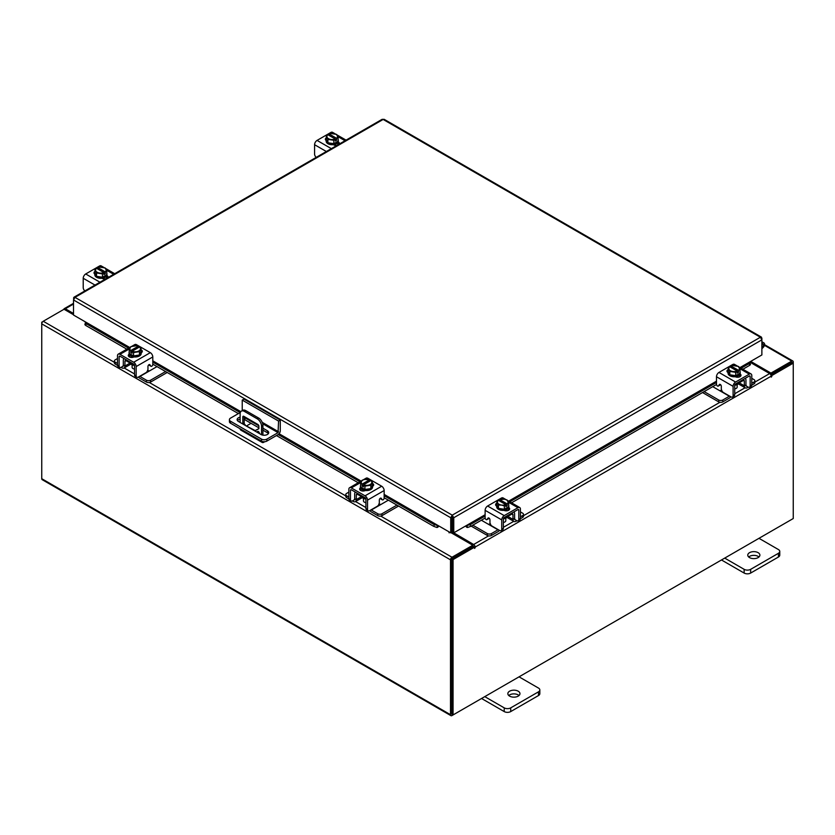 <?xml version="1.0" encoding="UTF-8"?>
<svg xmlns="http://www.w3.org/2000/svg" width="835" height="835" viewBox="0 0 835 835"><rect width="100%" height="100%" fill="white"/><g stroke="black" fill="none" stroke-linecap="round" stroke-linejoin="round"><path stroke-width="1.25" d="M761.875 344.845A1.513 0.877 -60 0 1 763.2 344.26A1.513 0.877 -60 0 1 763.451 344.563A1.513 0.877 -60 0 1 762.804 346.515L761.875 347.454M761.875 343.509A3.027 1.753 -60 0 1 763.952 342.945A3.027 1.753 -60 0 1 764.453 343.561A3.027 1.753 -60 0 1 763.169 347.464L761.875 348.769M518.18 691.182A6.064 3.497 0 0 0 511.584 690.43A6.064 3.497 0 0 0 507.837 693.655A6.064 3.497 0 0 0 509.611 696.129A6.064 3.497 0 0 0 516.218 696.891A6.064 3.497 0 0 0 519.955 693.655A6.064 3.497 0 0 0 518.18 691.182M519.036 695.513A6.064 3.497 0 0 0 518.18 694.908A6.064 3.497 0 0 0 508.765 695.513M484.77 696.63L504.215 707.861A4.603 2.662 0 0 0 510.728 707.861L538.491 691.829A4.603 2.662 0 0 0 539.838 689.95A4.603 2.662 0 0 0 538.491 688.071L519.046 676.841M510.728 707.861L510.728 711.577L538.491 695.545L538.491 691.829M481.544 698.488L504.215 711.577L504.215 707.861M539.838 689.95L539.838 693.666A4.603 2.662 180 0 1 538.491 695.545M510.728 711.577A4.603 2.662 180 0 1 504.215 711.577M242.233 410.622L242.233 400.09L243.956 399.109L280.278 420.078L280.278 430.766A3.152 1.816 120 0 1 278.055 434.628L266.845 441.099A3.778 2.181 180 0 1 261.501 441.099L230.512 423.209A3.778 2.181 180 0 1 229.406 421.665L229.406 419.681A3.778 2.181 0 0 0 230.512 421.226L261.501 439.116A3.778 2.181 0 0 0 266.845 439.116L278.055 432.645L262.701 423.783M229.406 419.681A3.778 2.181 0 0 1 230.512 418.137L240.344 412.469M280.278 420.078L278.566 421.07L278.055 432.645M242.233 400.09L278.566 421.07M258.881 427.833L244.885 419.755A4.54 2.62 0 0 0 244.175 419.41M240.125 419.139A4.54 2.62 0 0 0 237.464 420.61M268.379 433.605A4.54 2.62 0 0 0 267.388 432.739L262.921 430.161M240.125 417.156A4.54 2.62 0 0 0 237.13 419.629A4.54 2.62 0 0 0 238.455 421.477L260.958 434.471A4.54 2.62 0 0 0 265.916 435.045A4.54 2.62 0 0 0 268.713 432.613A4.54 2.62 0 0 0 267.388 430.766L262.921 428.188M258.819 425.819L244.885 417.771A4.54 2.62 0 0 0 244.175 417.437M259.403 433.574A1.513 0.877 -120 0 0 258.349 431.518A1.513 0.877 -120 0 0 257.587 431.445A1.513 0.877 -120 0 0 257.295 432.353M258.714 431.799A1.513 0.877 -120 0 0 259.351 432.916M264.779 441.705L263.776 442.289A3.152 1.816 120 0 1 262.2 442.446A3.152 1.816 120 0 1 261.553 441.13M261.553 434.764L261.553 426.257A6.064 3.497 -120 0 0 257.263 418.836L244.415 411.415A6.064 3.497 -120 0 0 241.388 411.112A6.064 3.497 -120 0 0 240.125 413.889L240.125 422.447M251.053 423.314L246.826 425.756M262.2 442.446L240.783 430.077A3.152 1.816 -60 0 1 240.136 428.762M257.263 418.836L258.641 418.043L245.782 410.622L244.415 411.415M262.921 435.139L262.921 425.464L261.553 426.257M242.818 424.003A1.503 0.866 60 0 1 242.808 423.783L242.808 416.978A1.503 0.866 60 0 1 243.11 416.289A1.503 0.866 60 0 1 243.862 416.362L257.817 424.42A1.503 0.866 60 0 1 258.881 426.257L258.881 428.731L254.727 430.87M258.881 428.647L255.155 430.557L244.749 425.109M242.808 423.783L244.175 422.99L244.175 416.54M244.175 422.99A1.503 0.866 -120 0 0 245.239 424.827M241.388 411.112L242.755 410.319A6.064 3.497 60 0 1 245.782 410.622M258.641 418.043A6.064 3.497 60 0 1 262.921 425.464M758.117 552.666A6.064 3.497 0 0 0 751.51 551.904A6.064 3.497 0 0 0 747.774 555.139A6.064 3.497 0 0 0 749.548 557.613A6.064 3.497 0 0 0 756.145 558.365A6.064 3.497 0 0 0 759.892 555.139A6.064 3.497 0 0 0 758.117 552.666M758.963 556.997A6.064 3.497 0 0 0 758.117 556.381A6.064 3.497 0 0 0 748.692 556.997M724.697 558.104L744.142 569.334A4.603 2.662 0 0 0 750.655 569.334L778.418 553.302A4.603 2.662 0 0 0 779.765 551.424A4.603 2.662 0 0 0 778.418 549.545L758.973 538.314M750.655 569.334L750.655 573.06L778.418 557.028L778.418 553.302M721.482 559.972L744.142 573.06L744.142 569.334M779.765 551.424L779.765 555.15A4.603 2.662 180 0 1 778.418 557.028M750.655 573.06A4.603 2.662 180 0 1 744.142 573.06M361.785 496.804A4.833 2.787 -0 0 0 363.089 498.182A4.833 2.787 -0 0 0 365.469 498.933M348.853 492.118L346.619 493.401A2.912 1.68 -0 0 0 345.773 494.591A2.912 1.68 -0 0 0 346.619 495.771L346.619 497.66L348.873 498.954M352.349 500.958L353.132 501.417A4.488 2.588 -120 0 0 355.376 501.637A4.488 2.588 -120 0 0 356.305 499.58L361.451 496.616M357.422 493.297L357.422 494.289L356.305 494.936L356.305 499.58M356.305 494.936A1.941 1.117 60 0 1 356.712 494.049A1.941 1.117 60 0 1 357.422 494.017M355.418 492.149A4.238 2.453 -120 0 0 354.677 493.996L354.677 498.641A2.181 1.263 60 0 1 354.228 499.643M346.619 495.771L348.853 497.065M346.619 497.66A2.912 1.68 180 0 1 345.773 496.47L345.773 494.591M378.839 504.027L380.896 504.486L371.304 510.018L377.817 513.786A2.912 1.68 -0 0 0 381.929 513.786L396.938 505.112M380.896 504.486L388.369 500.165M381.929 513.786L381.929 515.665L398.566 506.052M369.801 510.592A4.488 2.588 -120 0 0 371.304 511.907L377.817 515.665L377.817 513.786M381.929 515.665A2.912 1.68 180 0 1 377.817 515.665M357.422 494.289L365.907 499.184L365.907 508.494L367.536 509.433L367.536 500.123A3.517 2.025 -120 0 0 365.052 495.823L351.337 487.911A3.517 2.025 -120 0 0 349.583 487.734A3.517 2.025 -120 0 0 348.853 489.341L348.853 498.641L350.481 499.58L350.481 490.281A1.211 0.699 60 0 1 351.337 489.79L365.052 497.702A1.211 0.699 60 0 1 365.907 499.184M372.379 485.239A6.064 3.497 180 0 1 372.567 486.074L372.567 487.066A6.064 3.497 180 0 1 368.82 490.302A6.064 3.497 180 0 1 362.223 489.54A6.064 3.497 180 0 1 360.449 487.066L360.449 486.074A6.064 3.497 180 0 1 360.595 485.312M364.832 489.435A6.064 3.497 180 0 1 362.223 488.548A6.064 3.497 180 0 1 360.678 487.045M360.595 486.847A6.064 3.497 180 0 1 360.449 486.074M372.567 486.074A6.064 3.497 180 0 1 370.865 488.506M370.709 488.6A6.064 3.497 180 0 1 365.041 489.477M365.177 490.594A3.152 1.816 180 0 1 364.561 490.385M360.49 490.354A6.064 3.497 180 0 1 360.449 489.936L360.449 489.675M361.315 490.75A6.064 3.497 180 0 1 360.553 489.602M363.476 498.391L363.476 500.916A3.027 1.753 -0 0 0 364.363 502.159A3.027 1.753 -0 0 0 365.907 502.639M364.916 489.487L364.916 486.116L363.392 484.885L363.392 486.857L362.108 486.106L362.108 484.143L360.595 483.622L360.595 486.993L364.916 489.487A6.116 3.538 -0 0 0 364.926 489.487L370.834 488.579L372.41 485.166L372.41 481.785L370.834 485.198L364.926 486.116L364.926 489.487M370.834 488.579L370.834 485.198M369.613 481.263L369.613 479.812L364.864 479.405L362.171 480.198L360.595 483.611A6.116 3.538 180 0 1 360.595 483.611L360.595 486.993M367.609 485.312A5.313 3.069 180 0 1 363.444 484.822L370.844 480.553L372.41 481.785M371.554 483.267A5.313 3.069 180 0 1 368.141 485.229M362.108 484.143L362.16 484.081A5.313 3.069 180 0 1 361.315 481.68M369.613 479.812L362.16 484.081M362.108 486.106L363.392 485.365M361.451 481.367A5.313 3.069 180 0 1 364.864 479.405M365.396 479.321A5.313 3.069 180 0 1 369.561 479.812M370.844 480.553A5.313 3.069 180 0 1 371.69 482.954M360.062 489.999A3.403 1.962 180 0 1 360.647 489.55L361.513 489.049M365.365 490.5A3.403 1.962 180 0 1 360.647 490.448A3.403 1.962 180 0 1 359.645 489.059A3.403 1.962 180 0 1 360.553 487.723M367.536 509.433A3.027 1.753 120 0 0 368.162 510.811A3.027 1.753 120 0 0 369.675 510.665L377.18 506.334A3.027 1.753 120 0 0 379.32 502.618L379.32 500.029A1.451 0.835 -60 0 1 380.353 498.245A1.451 0.835 -60 0 1 381.073 498.171A1.451 0.835 -60 0 1 381.24 498.328L380.864 498.109M368.162 510.811L366.534 509.872A3.027 1.753 -60 0 1 365.907 508.494M380.99 499.017A1.451 0.835 -60 0 1 380.77 498.954A1.451 0.835 -60 0 1 380.603 498.798L380.259 498.297M350.481 499.58A3.027 1.753 120 0 0 351.107 500.969A3.027 1.753 120 0 0 352.62 500.823L356.305 498.693M365.052 495.823L381.668 486.231L367.964 478.309L366.346 479.238M381.668 486.231A3.517 2.025 60 0 1 384.152 490.531L384.152 498.036A1.451 0.835 -60 0 1 383.515 499.497A1.451 0.835 -60 0 1 382.399 499.894A1.451 0.835 -60 0 1 382.232 499.737L381.24 498.328M363.361 479.781L366.2 478.142A3.517 2.025 60 0 1 367.964 478.309M372.41 483.371A3.403 1.962 180 0 1 373.673 484.895A3.403 1.962 180 0 1 372.671 486.283L372.567 486.346M351.107 500.969L349.479 500.029A3.027 1.753 -60 0 1 348.853 498.641M372.389 485.239A3.403 1.962 180 0 1 373.255 485.834M735.165 385.154A4.833 2.787 0 0 0 737.555 384.403A4.833 2.787 0 0 0 738.85 383.025M704.166 391.605L718.705 399.996A2.912 1.68 0 0 0 722.818 399.996L722.818 401.875L729.331 398.118A4.488 2.588 120 0 0 730.834 396.813M729.571 396.082A2.181 1.263 -60 0 1 729.331 396.239L719.739 390.696L721.795 390.248M722.818 399.996L729.331 396.239M722.818 401.875A2.912 1.68 180 0 1 718.705 401.875L718.705 399.996M702.538 392.544L718.705 401.875M751.782 383.275L754.015 381.992A2.912 1.68 0 0 0 754.861 380.802A2.912 1.68 0 0 0 754.015 379.612L751.782 378.328M739.184 382.827L744.329 385.801L744.329 381.146L743.213 380.51L743.213 379.518M744.329 385.801A4.488 2.588 120 0 0 745.258 387.847A4.488 2.588 120 0 0 747.502 387.628L748.285 387.179M751.761 385.165L754.015 383.87L754.015 381.992M746.406 385.853A2.181 1.263 -60 0 1 745.958 384.862L745.958 380.207A4.238 2.453 120 0 0 745.217 378.359M743.213 380.238A1.941 1.117 -60 0 1 743.922 380.259A1.941 1.117 -60 0 1 744.329 381.146M754.861 380.802L754.861 382.68A2.912 1.68 180 0 1 754.015 383.87M712.735 386.657L719.739 390.696M744.329 384.904L748.014 387.033A3.027 1.753 -120 0 0 749.527 387.189A3.027 1.753 -120 0 0 750.154 385.801L751.782 384.862L751.782 375.562A3.517 2.025 120 0 0 751.051 373.944A3.517 2.025 120 0 0 749.298 374.122L735.593 382.044A3.517 2.025 120 0 0 733.099 386.344L733.099 395.644L734.727 394.704L734.727 385.405L743.213 380.51M740.04 371.523A6.064 3.497 180 0 1 740.186 372.295L740.186 373.287A6.064 3.497 180 0 1 738.411 375.76A6.064 3.497 180 0 1 731.815 376.512A6.064 3.497 180 0 1 728.068 373.287L728.068 372.295A6.064 3.497 180 0 1 728.256 371.45M739.956 373.255A6.064 3.497 180 0 1 738.411 374.769A6.064 3.497 180 0 1 735.802 375.656M735.593 375.687A6.064 3.497 180 0 1 729.926 374.811M729.769 374.727A6.064 3.497 180 0 1 728.068 372.295M740.186 372.295A6.064 3.497 180 0 1 740.04 373.057M740.186 375.886L740.186 376.147A6.064 3.497 180 0 1 740.144 376.575M736.073 376.595A3.152 1.816 180 0 1 735.458 376.815M740.081 375.823A6.064 3.497 180 0 1 739.319 376.971M734.727 388.849A3.027 1.753 0 0 0 736.272 388.369A3.027 1.753 0 0 0 737.159 387.137L737.159 384.601M740.04 373.214A6.116 3.538 0 0 0 740.04 373.203L740.04 369.832L740.04 373.203L735.718 375.708A6.116 3.538 0 0 1 735.708 375.708L735.708 372.327L729.8 371.418L729.8 374.79L735.708 375.708M729.8 371.418L728.224 368.005L728.224 371.377L729.8 374.79M739.319 367.891A5.313 3.069 180 0 1 738.474 370.302L740.04 369.832L738.464 366.419L732.545 365.5L731.022 366.033L731.022 367.483M738.526 370.364L738.526 372.327L737.242 373.068L737.242 371.105L735.718 372.327L735.718 375.708M728.224 368.005A6.116 3.538 0 0 1 728.224 367.995L729.79 366.774L737.19 371.043A5.313 3.069 180 0 1 733.026 371.533M735.771 365.615A5.313 3.069 180 0 1 739.184 367.588M737.242 371.585L738.526 372.327M738.474 370.302L731.022 366.033M732.493 371.45A5.313 3.069 180 0 1 729.08 369.477M728.945 369.174A5.313 3.069 180 0 1 729.79 366.774M731.074 366.022A5.313 3.069 180 0 1 735.238 365.532M740.081 373.944A3.403 1.962 180 0 1 740.989 375.28A3.403 1.962 180 0 1 739.998 376.668A3.403 1.962 180 0 1 735.27 376.721M720.375 384.517L718.403 385.958A1.451 0.835 60 0 1 718.236 386.104A1.451 0.835 60 0 1 717.505 386.031A1.451 0.835 60 0 1 716.482 384.257L716.482 376.742A3.517 2.025 -60 0 1 718.966 372.441L735.593 382.044M734.727 385.405A1.211 0.699 -60 0 1 735.593 383.923L749.298 376A1.211 0.699 -60 0 1 750.154 376.502L750.154 385.801M734.727 394.704A3.027 1.753 60 0 1 734.101 396.093L732.472 397.032A3.027 1.753 -120 0 0 733.099 395.644M734.289 365.459L732.671 364.53L718.966 372.441M732.671 364.53A3.517 2.025 -60 0 1 734.435 364.352L737.274 365.991M728.068 372.567L727.963 372.504A3.403 1.962 180 0 1 726.961 371.116A3.403 1.962 180 0 1 728.224 369.581M718.403 385.958L719.394 384.538A1.451 0.835 60 0 1 719.561 384.382A1.451 0.835 60 0 1 720.678 384.778A1.451 0.835 60 0 1 721.315 386.24L721.315 388.839A3.027 1.753 -120 0 0 723.454 392.544L730.959 396.875A3.027 1.753 -120 0 0 732.472 397.032M751.782 384.862A3.027 1.753 60 0 1 751.156 386.25L749.527 387.189M739.121 375.259L739.998 375.771A3.403 1.962 180 0 1 740.572 376.22M727.379 372.055A3.403 1.962 180 0 1 728.245 371.45M503.808 518.723A4.833 2.787 0 0 0 506.187 517.971A4.833 2.787 0 0 0 507.492 516.594M472.808 525.173L487.348 533.575A2.912 1.68 0 0 0 491.46 533.575L491.46 535.454L497.973 531.697A4.488 2.588 120 0 0 499.476 530.382M498.213 529.651A2.181 1.263 -60 0 1 497.973 529.808L488.381 524.276L490.437 523.816M491.46 533.575L497.973 529.808M491.46 535.454A2.912 1.68 180 0 1 487.348 535.454L487.348 533.575M471.18 526.113L487.348 535.454M520.424 516.855L522.647 515.56A2.912 1.68 0 0 0 523.503 514.381A2.912 1.68 0 0 0 522.647 513.191L520.424 511.907M507.826 516.406L512.972 519.37L512.972 514.725L511.855 514.078L511.855 513.087M512.972 519.37A4.488 2.588 120 0 0 513.901 521.426A4.488 2.588 120 0 0 516.145 521.207L516.928 520.748M520.403 518.744L522.647 517.439L522.647 515.56M515.049 519.433A2.181 1.263 -60 0 1 514.6 518.431L514.6 513.786A4.238 2.453 120 0 0 513.859 511.938M511.855 513.807A1.941 1.117 -60 0 1 512.565 513.838A1.941 1.117 -60 0 1 512.972 514.725M523.503 514.381L523.503 516.26A2.912 1.68 180 0 1 522.647 517.439M481.377 520.226L488.381 524.276M512.972 518.483L516.656 520.612A3.027 1.753 -120 0 0 518.17 520.758A3.027 1.753 -120 0 0 518.796 519.37L520.424 518.431L520.424 509.131A3.517 2.025 120 0 0 519.694 507.523A3.517 2.025 120 0 0 517.94 507.701L504.225 515.612A3.517 2.025 120 0 0 501.741 519.913L501.741 529.223L503.369 528.273L503.369 518.973L511.855 514.078M508.682 505.102A6.064 3.497 180 0 1 508.828 505.864L508.828 506.855A6.064 3.497 180 0 1 507.054 509.329A6.064 3.497 180 0 1 500.457 510.091A6.064 3.497 180 0 1 496.71 506.855L496.71 505.864A6.064 3.497 180 0 1 496.888 505.018A3.403 1.962 180 0 0 496.021 505.624M508.598 506.835A6.064 3.497 180 0 1 507.054 508.338A6.064 3.497 180 0 1 504.444 509.225M504.236 509.267A6.064 3.497 180 0 1 498.568 508.379M498.411 508.296A6.064 3.497 180 0 1 496.71 505.864M508.828 505.864A6.064 3.497 180 0 1 508.682 506.636M508.828 509.465L508.828 509.726A6.064 3.497 180 0 1 508.786 510.143M504.705 510.175A3.152 1.816 180 0 1 504.1 510.383M508.724 509.392A6.064 3.497 180 0 1 507.962 510.54M503.369 522.428A3.027 1.753 0 0 0 504.914 521.948A3.027 1.753 0 0 0 505.801 520.706L505.801 518.17M508.682 506.782L508.682 503.411L508.682 506.782L504.361 509.277A6.116 3.538 0 0 0 504.361 509.277L504.35 505.906L504.361 509.277L498.443 508.369L496.856 504.956L496.856 501.574L498.432 500.342L505.822 504.611A5.313 3.069 180 0 1 501.668 505.102L498.443 504.987L498.443 508.369M507.962 501.47A5.313 3.069 180 0 1 507.116 503.87L508.682 503.411A6.116 3.538 0 0 0 508.682 503.401L507.095 499.988L504.413 499.194L499.664 499.601L499.664 501.052M507.169 503.933L507.169 505.895L505.874 506.636L505.874 504.674L504.361 505.906L501.668 505.102M496.867 501.574A6.116 3.538 0 0 0 496.856 501.574L498.443 504.987M504.413 499.194A5.313 3.069 180 0 1 507.816 501.157M505.874 505.154L507.169 505.895M507.116 503.87L499.664 499.601M501.136 505.018A5.313 3.069 180 0 1 497.723 503.056M497.577 502.743A5.313 3.069 180 0 1 498.432 500.342M499.716 499.601A5.313 3.069 180 0 1 503.881 499.111M508.724 507.513A3.403 1.962 180 0 1 509.632 508.849A3.403 1.962 180 0 1 508.63 510.237A3.403 1.962 180 0 1 503.912 510.289M489.018 518.086L487.035 519.527A1.451 0.835 60 0 1 486.878 519.683A1.451 0.835 60 0 1 486.147 519.61A1.451 0.835 60 0 1 485.125 517.825L485.125 510.321A3.517 2.025 -60 0 1 487.609 506.02L504.225 515.612M503.369 518.973A1.211 0.699 -60 0 1 504.225 517.491L517.94 509.58A1.211 0.699 -60 0 1 518.796 510.07L518.796 519.37M503.369 528.273A3.027 1.753 60 0 1 502.743 529.661L501.115 530.601A3.027 1.753 -120 0 0 501.741 529.223M502.92 499.027L501.313 498.098L487.609 506.02M501.313 498.098A3.517 2.025 -60 0 1 503.077 497.921L505.916 499.57M496.71 506.135L496.606 506.073A3.403 1.962 180 0 1 495.604 504.684A3.403 1.962 180 0 1 496.856 503.161M487.035 519.527L488.037 518.107A1.451 0.835 60 0 1 488.193 517.961A1.451 0.835 60 0 1 489.32 518.347A1.451 0.835 60 0 1 489.957 519.808L489.957 522.407A3.027 1.753 -120 0 0 492.097 526.123L499.601 530.455A3.027 1.753 -120 0 0 501.115 530.601M520.424 518.431A3.027 1.753 60 0 1 519.798 519.819L518.17 520.758M507.764 508.839L508.63 509.34A3.403 1.962 180 0 1 509.214 509.788M338.144 139.487A6.064 3.497 180 0 1 338.29 140.259L338.29 141.24A6.064 3.497 180 0 1 336.515 143.714A6.064 3.497 180 0 1 329.908 144.476A6.064 3.497 180 0 1 326.172 141.24L326.172 140.259A6.064 3.497 180 0 1 326.349 139.414M338.29 140.259A6.064 3.497 180 0 1 338.144 141.021M338.05 141.219A6.064 3.497 180 0 1 336.515 142.733A6.064 3.497 180 0 1 333.906 143.62M333.687 143.651A6.064 3.497 180 0 1 328.019 142.775M327.873 142.681A6.064 3.497 180 0 1 326.172 140.259M334.167 144.559A3.152 1.816 180 0 1 333.53 144.779M338.29 143.839L338.29 144.111A6.064 3.497 180 0 1 338.206 144.664M338.175 143.777A6.064 3.497 180 0 1 336.975 145.3M338.133 141.178A6.116 3.538 0 0 0 338.144 141.167L338.133 137.796L338.144 141.167L333.812 143.672L333.812 140.29L333.812 143.672L327.904 142.754L327.904 139.372L326.318 135.969L326.318 139.341L327.904 142.754M326.318 135.959A6.116 3.538 0 0 0 326.318 135.969L327.884 134.727L335.336 139.069L333.812 140.29L327.904 139.372M329.126 135.447L329.126 133.997L330.639 133.464L336.557 134.383L338.144 137.796L336.62 138.318L336.62 140.29L335.336 141.031L335.336 139.069M327.038 137.138A5.313 3.069 180 0 1 327.884 134.727M330.587 139.414A5.313 3.069 180 0 1 327.184 137.441M329.126 133.997L329.178 133.986A5.313 3.069 180 0 1 333.332 133.496M336.62 138.318L329.178 133.986M335.336 139.549L336.62 140.29M333.864 133.579A5.313 3.069 180 0 1 337.277 135.552M337.423 135.855A5.313 3.069 180 0 1 336.568 138.255M335.284 139.007A5.313 3.069 180 0 1 331.119 139.497M326.172 140.52A3.403 1.962 180 0 1 325.368 139.247A3.403 1.962 180 0 1 326.318 137.89M338.175 141.898L338.394 142.023A3.403 1.962 180 0 1 339.396 143.422A3.403 1.962 180 0 1 339.177 144.111M337.183 145.259A3.403 1.962 180 0 1 333.582 144.81L333.363 144.685M316.214 157.366A3.027 1.753 -120 0 1 314.576 154.005L314.576 144.705A3.517 2.025 -60 0 1 317.06 140.405L330.775 132.494A3.517 2.025 -60 0 1 332.528 132.316L335.367 133.955M337.225 143.223L338.394 143.902A3.403 1.962 180 0 1 338.895 144.267M106.776 273.066A6.064 3.497 180 0 1 106.932 273.828L106.932 274.819A6.064 3.497 180 0 1 105.158 277.293A6.064 3.497 180 0 1 98.551 278.055A6.064 3.497 180 0 1 94.814 274.819L94.814 273.828A6.064 3.497 180 0 1 94.992 272.982M106.932 273.828A6.064 3.497 180 0 1 106.776 274.6M106.692 274.798A6.064 3.497 180 0 1 105.158 276.302A6.064 3.497 180 0 1 102.538 277.189M102.329 277.22A6.064 3.497 180 0 1 96.662 276.343M96.505 276.26A6.064 3.497 180 0 1 94.814 273.828M102.809 278.139A3.152 1.816 180 0 1 102.173 278.358M106.932 277.418L106.932 277.69A6.064 3.497 180 0 1 106.849 278.243M106.817 277.356A6.064 3.497 180 0 1 105.617 278.869M106.776 274.746L106.776 271.365L106.776 274.746L102.454 277.241L102.454 273.87L102.454 277.241L96.536 276.333L96.536 272.951L94.96 269.538L94.96 272.92L96.536 276.333M94.96 269.538L96.526 268.306L103.978 272.638L102.454 273.87L96.536 272.951M97.758 269.016L97.758 267.565L99.281 267.043A6.116 3.538 180 0 1 99.292 267.043L105.2 267.952L106.776 271.365L105.262 271.897L105.262 273.859L103.978 274.6L103.978 272.638M95.681 270.707A5.313 3.069 180 0 1 96.526 268.306M99.229 272.982A5.313 3.069 180 0 1 95.816 271.02M97.758 267.565L97.81 267.565A5.313 3.069 180 0 1 101.974 267.075M105.262 271.897L97.81 267.565M103.978 273.118L105.262 273.859M102.507 267.158A5.313 3.069 180 0 1 105.92 269.12M106.055 269.434A5.313 3.069 180 0 1 105.21 271.834M103.926 272.575A5.313 3.069 180 0 1 99.762 273.066M94.814 274.089A3.403 1.962 180 0 1 94.011 272.826A3.403 1.962 180 0 1 94.96 271.469M106.817 275.477L107.037 275.602A3.403 1.962 180 0 1 108.039 276.99A3.403 1.962 180 0 1 107.819 277.679M105.826 278.827A3.403 1.962 180 0 1 102.225 278.379L102.006 278.253M84.857 290.935A3.027 1.753 -120 0 1 83.218 287.584L83.218 278.285A3.517 2.025 -60 0 1 85.702 273.974L99.407 266.062A3.517 2.025 -60 0 1 101.171 265.885L104.01 267.534M105.857 276.802L107.037 277.481A3.403 1.962 180 0 1 107.538 277.846M761.436 338.352L761.447 337.131L760.393 337.246L761.875 339.855L761.875 354.948L740.008 367.567M452.246 516.635L452.246 515.153L453.76 517.742L451.996 517.001L451.996 532.093L450.723 532.824L384.152 494.393M129.738 347.506L73.511 315.045L73.511 299.963L74.993 297.354L452.246 515.153L450.723 517.742L451.996 517.001M450.723 532.824L450.723 517.742L73.511 299.963L73.95 298.46M761.875 338.102L761.875 339.855L453.76 517.742L453.76 532.824L466.619 525.413L470.126 524.704L470.763 526.353L467.569 527.48L466.922 525.82M452.486 517.001L452.486 532.093L453.76 532.824M452.246 515.153L760.393 337.246L383.14 119.447L74.993 297.354L73.939 297.239L382.075 119.342L384.215 119.342L761.447 337.131M73.939 297.239L73.511 298.21M86.37 322.467L85.514 322.999L86.287 323.75L85.65 325.399L84.878 324.648L85.347 322.926M384.152 495.009L437.53 525.82L436.924 527.48L433.72 526.353L434.367 524.704L437.864 525.413M436.924 527.48A2.129 1.232 120 0 0 438.813 525.956M433.72 526.353L384.152 497.733M358.205 482.755L276.448 435.557M238.403 413.586L152.795 364.164M126.847 349.176L85.65 325.399M434.367 524.704L384.152 495.719M359.958 481.743L278.191 434.544M240.156 412.573L152.795 362.139M128.59 348.174L86.287 323.75M465.669 525.956A2.129 1.232 -120 0 0 467.569 527.48M749.872 362.901L750.508 364.551L749.736 365.292L749.099 363.642L749.872 362.901L749.016 362.369M749.736 365.292L742.899 369.237M716.493 384.476L511.542 502.816M485.135 518.055L470.763 526.353M749.099 363.642L741.146 368.225M716.482 382.472L509.788 501.804M485.125 516.04L470.126 524.704M85.932 322.216L85.347 322.56M73.511 314.722L64.034 309.253L43.253 321.256A2.129 1.232 -60 0 0 41.75 323.855L41.75 478.695A2.129 1.232 -60 0 0 42.188 479.666L450.931 715.658A2.129 1.232 120 0 0 451.996 715.553L791.747 519.401A2.129 1.232 120 0 0 791.757 519.391M450.931 715.658A2.129 1.232 120 0 1 450.493 714.687L450.493 559.836A2.129 1.232 120 0 1 451.996 557.237L472.777 545.245L451.004 532.667M449.679 532.229L448.969 532.751L450.315 532.594M129.206 347.819L86.214 322.383M451.996 558.719L472.777 546.716L472.777 545.245M750.707 361.388L770.966 373.088L791.747 361.085A2.129 1.232 120 0 1 792.812 360.981L764.568 344.678M770.434 374.257L791.904 362.547M770.966 373.088L770.966 374.56M451.839 714.092L451.777 559.106M792.812 360.981A2.129 1.232 120 0 1 793.25 361.952L793.25 363.173L771.811 375.552L770.903 375.019M73.511 313.49L65.328 308.762A2.129 1.232 -120 0 0 64.264 308.658A2.129 1.232 -120 0 0 63.846 309.367M42.188 322.373L43.243 321.256L114.416 362.338M450.493 559.836L41.75 323.855L41.75 322.122M474.489 547.207L453.061 559.586L451.777 558.845L473.215 546.466L474.489 547.207L474.583 548.407L475.136 547.092A2.129 1.232 -120 0 0 473.633 544.493L453.238 532.521M473.852 546.841L472.777 545.485M749.642 362.004L769.672 373.569A2.129 1.232 60 0 1 771.175 376.178L771.269 377.128L771.811 375.552M453.061 559.586L453.061 714.937L793.25 518.535L793.25 363.173L791.966 362.432L770.736 374.696M451.777 558.845L451.777 714.196L453.061 714.937M451.693 532.271A2.129 1.232 -120 0 0 452.309 533.419M130.417 363.235A4.833 2.787 -0 0 0 131.721 364.613A4.833 2.787 -0 0 0 134.111 365.365M117.495 358.539L115.261 359.822A2.912 1.68 -0 0 0 114.416 361.012A2.912 1.68 -0 0 0 115.261 362.202L115.261 364.081L117.505 365.375M120.992 367.39L121.774 367.838A4.488 2.588 -120 0 0 124.018 368.068A4.488 2.588 -120 0 0 124.947 366.012L130.093 363.037M126.064 359.728L126.064 360.72L124.947 361.357L124.947 366.012M124.947 361.357A1.941 1.117 60 0 1 125.344 360.469A1.941 1.117 60 0 1 126.064 360.449M124.06 358.57A4.238 2.453 -120 0 0 123.319 360.417L123.319 365.072A2.181 1.263 60 0 1 122.87 366.064M115.261 362.202L117.495 363.486M115.261 364.081A2.912 1.68 180 0 1 114.416 362.891L114.416 361.012M147.482 370.458L149.538 370.907L139.946 376.449L146.459 380.207A2.912 1.68 -0 0 0 150.571 380.207L165.58 371.544M149.538 370.907L157.011 366.596M150.571 380.207L150.571 382.086L167.209 372.483M138.433 377.023A4.488 2.588 -120 0 0 139.946 378.328L146.459 382.086L146.459 380.207M150.571 382.086A2.912 1.68 180 0 1 146.459 382.086M126.064 360.72L134.539 365.615L134.539 374.915L136.168 375.854L136.168 366.555A3.517 2.025 -120 0 0 133.684 362.254L119.979 354.332A3.517 2.025 -120 0 0 118.215 354.165A3.517 2.025 -120 0 0 117.495 355.773L117.495 365.072L119.123 366.012L119.123 356.712A1.211 0.699 60 0 1 119.979 356.211L133.684 364.133A1.211 0.699 60 0 1 134.539 365.615M141.898 352.266A3.403 1.962 180 0 0 141.021 351.66A6.064 3.497 180 0 1 141.198 352.506L141.198 353.497A6.064 3.497 180 0 1 137.462 356.722A6.064 3.497 180 0 1 130.855 355.971A6.064 3.497 180 0 1 129.081 353.497L129.081 352.506A6.064 3.497 180 0 1 129.227 351.733M133.464 355.867A6.064 3.497 180 0 1 130.855 354.979A6.064 3.497 180 0 1 129.321 353.466M129.227 353.268A6.064 3.497 180 0 1 129.081 352.506M141.198 352.506A6.064 3.497 180 0 1 139.508 354.938M139.351 355.021A6.064 3.497 180 0 1 133.684 355.898M133.819 357.025A3.152 1.816 180 0 1 133.203 356.806M129.133 356.785A6.064 3.497 180 0 1 129.081 356.368L129.081 356.107M129.957 357.182A6.064 3.497 180 0 1 129.195 356.034M132.118 364.811L132.118 367.348A3.027 1.753 -0 0 0 133.005 368.579A3.027 1.753 -0 0 0 134.539 369.06M133.558 355.919L139.466 355L141.052 351.587L141.052 348.216L139.466 351.629L133.558 352.537L133.558 355.919L133.558 352.537L132.034 351.316L132.034 353.278L130.751 352.537L130.751 350.575L129.237 350.042L129.237 353.424L133.558 355.919M129.227 353.414A6.116 3.538 -0 0 0 129.237 353.424L129.227 350.042L130.813 346.629L136.721 345.711L138.255 346.243L138.255 347.694M139.466 355L139.466 351.629M136.251 351.744A5.313 3.069 180 0 1 132.087 351.253L139.487 346.984L141.052 348.205A6.116 3.538 180 0 1 141.052 348.216M140.196 349.688A5.313 3.069 180 0 1 136.783 351.66M130.751 350.575L130.803 350.512A5.313 3.069 180 0 1 129.957 348.101M138.255 346.243L130.803 350.512M130.751 352.537L132.034 351.796M130.093 347.798A5.313 3.069 180 0 1 133.506 345.826M134.038 345.742A5.313 3.069 180 0 1 138.203 346.243M139.487 346.984A5.313 3.069 180 0 1 140.332 349.385M128.705 356.43A3.403 1.962 180 0 1 129.279 355.981L130.156 355.48M134.007 356.931A3.403 1.962 180 0 1 129.279 356.879A3.403 1.962 180 0 1 128.287 355.491A3.403 1.962 180 0 1 129.195 354.155M136.168 375.854A3.027 1.753 120 0 0 136.804 377.243A3.027 1.753 120 0 0 138.318 377.096L145.822 372.754A3.027 1.753 120 0 0 147.962 369.049L147.962 366.45A1.451 0.835 -60 0 1 148.995 364.665A1.451 0.835 -60 0 1 149.715 364.592A1.451 0.835 -60 0 1 149.882 364.749L149.507 364.53M136.804 377.243L135.176 376.303A3.027 1.753 -60 0 1 134.539 374.915M149.622 365.438A1.451 0.835 -60 0 1 149.413 365.375A1.451 0.835 -60 0 1 149.246 365.229L148.901 364.728M119.123 366.012A3.027 1.753 120 0 0 119.749 367.4A3.027 1.753 120 0 0 121.263 367.243L124.947 365.125M133.684 362.254L150.31 352.652L136.596 344.74L134.988 345.669M150.31 352.652A3.517 2.025 60 0 1 152.795 356.952L152.795 364.467A1.451 0.835 -60 0 1 152.158 365.928A1.451 0.835 -60 0 1 151.041 366.314A1.451 0.835 -60 0 1 150.874 366.168L149.882 364.749M132.003 346.201L134.842 344.563A3.517 2.025 60 0 1 136.596 344.74M141.052 349.802A3.403 1.962 180 0 1 142.315 351.326A3.403 1.962 180 0 1 141.313 352.714L141.198 352.777M119.749 367.4L118.121 366.461A3.027 1.753 -60 0 1 117.495 365.072M762.804 346.515L761.875 345.982M261.501 441.099L261.501 439.116M230.512 421.226L230.512 423.209M266.845 439.116L266.845 441.099M262.2 422.312L278.566 431.758M244.885 419.755L244.885 417.771M267.388 432.739L267.388 430.766M243.862 416.362L242.808 416.978M360.647 487.953L360.647 489.55M351.337 489.79L350.481 490.281M361.054 482.296L351.337 487.911M380.603 498.798L382.232 499.737M384.152 490.531L367.536 500.123M750.154 376.502L749.298 376M749.298 374.122L739.58 368.517M733.099 386.344L716.482 376.742M739.998 374.174L739.998 375.771M518.796 510.07L517.94 509.58M517.94 507.701L508.223 502.086M501.741 519.913L485.125 510.321M508.63 507.743L508.63 509.34M317.06 140.405L331.328 148.64M345.032 140.729L337.674 136.47M332.382 133.423L330.775 132.494M326.36 151.511L314.576 144.705M338.394 142.023L338.394 143.902M85.702 273.974L99.97 282.22M113.675 274.298L106.316 270.049M101.025 266.991L99.407 266.062M95.002 285.079L83.218 278.285M107.037 275.602L107.037 277.481M361.096 481.085L279.088 433.741M240.793 411.624L152.795 360.824M716.482 381.157L508.651 501.146M485.125 514.725L466.619 525.413M152.795 361.43L240.511 412.072M278.713 434.127L360.574 481.388M466.953 525.82L485.125 515.331M509.173 501.449L716.482 381.762M740.53 367.87L749.35 362.787M451.996 557.237L380.718 516.082M365.907 507.534L355.533 501.543M345.773 495.906L149.35 382.514M134.539 373.955L124.164 367.964M764.432 345.314L791.747 361.085M450.493 714.687L41.75 478.695M73.511 304.034L65.328 308.762M473.633 544.493L488.558 535.872M503.369 527.323L513.744 521.332M523.503 515.696L719.916 402.293M734.727 393.744L745.112 387.753M754.861 382.127L769.672 373.569M771.811 376.543L771.175 376.178L475.136 547.092M474.489 547.468L475.136 547.833M129.279 354.384L129.279 355.981M119.979 356.211L119.123 356.712M129.696 348.727L119.979 354.332M149.246 365.229L150.874 366.168M152.795 356.952L136.168 366.555M763.952 342.945L761.875 341.745M362.327 497.618L355.376 501.637M382.399 499.894L380.77 498.954M349.583 487.734L361.858 480.647M738.307 383.839L745.258 387.847M718.236 386.104L719.864 385.165M738.777 366.857L751.051 373.944M506.939 517.408L513.901 521.426M486.878 519.683L488.506 518.744M507.419 500.436L519.694 507.523M336.87 134.821L346.066 140.134M105.513 268.4L114.708 273.703M73.511 303.324L64.264 308.658M130.97 364.05L124.018 368.068M151.041 366.314L149.413 365.375M118.215 354.165L130.5 347.068"/></g></svg>
